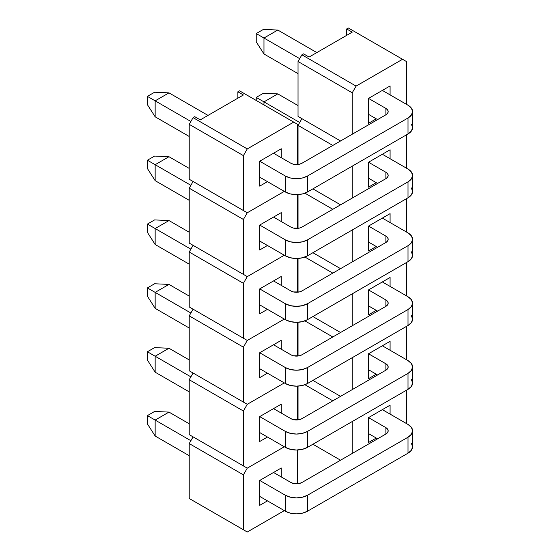<?xml version="1.0" encoding="UTF-8"?>
<svg xmlns="http://www.w3.org/2000/svg" width="560" height="560" viewBox="0 0 560 560"><rect width="100%" height="100%" fill="white"/><g stroke="black" fill="none" stroke-linecap="round" stroke-linejoin="round"><path stroke-width="0.84" d="M147.413 104.678L147.413 96.376L154.602 92.232L147.413 96.376L155.155 100.849L155.155 116.809L189.217 136.472L155.155 116.809L147.413 104.678L147.413 96.376L155.155 100.849L168.98 92.869L208.012 115.402L168.98 92.869L154.602 92.232L168.98 92.869L155.155 100.849L155.155 116.809L147.413 104.678M273.532 153.23L290.899 163.254L293.433 164.234L299.418 164.234L301.952 163.254L385.889 114.8L385.889 108.416L368.529 98.392L390.089 85.939L390.089 94.878L390.089 85.939L368.529 98.392L382.347 90.412L408.009 105.224L411.397 108.15L412.587 111.608L411.397 115.059L408.009 117.992L307.482 176.029L307.482 191.989L408.009 133.952L408.009 117.992L307.482 176.029L302.414 177.982L296.429 178.668L290.444 177.982L285.369 176.029L259.714 161.21L281.274 148.764L281.274 157.703L281.274 148.764L259.714 161.21L273.532 153.23L290.899 163.254A7.819 4.515 180 0 0 301.952 163.254L385.889 114.8L387.583 113.33L388.178 111.608L387.583 109.879L385.889 108.416L368.529 98.392L368.529 123.291L368.529 98.392L382.347 90.412L408.009 105.224A15.638 9.03 180 0 1 412.587 111.608A15.638 9.03 180 0 1 408.009 117.992L408.009 133.952L307.482 191.989L302.414 193.942L296.429 194.635L290.444 193.942L285.369 191.989L285.369 176.029L259.714 161.21L259.714 186.116L259.714 161.21L273.532 153.23M263.97 53.984L298.032 73.647L263.97 53.984L256.228 41.853L256.228 33.558L263.417 29.407L256.228 33.558L263.97 38.024L263.97 53.984L263.97 38.024L277.795 30.044L316.827 52.584L277.795 30.044L263.417 29.407L277.795 30.044L263.97 38.024L299.691 58.646L256.228 33.558L256.228 41.853L263.97 53.984M368.529 114.352L377.594 119.588L368.529 114.352M259.714 177.177L285.369 191.989L259.714 177.177M190.876 121.471L155.155 100.849L190.876 121.471M411.397 124.11L412.587 127.568L411.397 131.026L408.009 133.952A15.638 9.03 0 0 0 412.587 127.568L412.587 111.608M285.369 176.029L285.369 191.989A15.638 9.03 0 0 0 307.482 191.989L307.482 176.029A15.638 9.03 180 0 1 285.369 176.029M385.889 108.416A7.819 4.515 180 0 1 388.178 111.608A7.819 4.515 180 0 1 385.889 114.8L385.889 108.416M147.413 168.525L147.413 160.223L154.602 156.072L147.413 160.223L155.155 164.696L155.155 180.656L189.217 200.319L155.155 180.656L147.413 168.525L147.413 160.223L155.155 164.696L168.98 156.716L189.217 168.399L168.98 156.716L154.602 156.072L168.98 156.716L155.155 164.696L155.155 180.656L147.413 168.525M273.532 217.077L290.899 227.101L293.433 228.081L299.418 228.081L301.952 227.101L385.889 178.647L385.889 172.263L368.529 162.239L390.089 149.786L390.089 158.725L390.089 149.786L368.529 162.239L382.347 154.252L408.009 169.064L411.397 171.997L412.587 175.455L411.397 178.906L408.009 181.839L307.482 239.869L307.482 255.836L408.009 197.799L408.009 181.839L307.482 239.869L302.414 241.829L296.429 242.515L290.444 241.829L285.369 239.869L259.714 225.057L281.274 212.611L281.274 221.55L281.274 212.611L259.714 225.057L273.532 217.077L290.899 227.101A7.819 4.515 180 0 0 301.952 227.101L385.889 178.647L387.583 177.177L388.178 175.455L387.583 173.726L385.889 172.263L368.529 162.239L368.529 187.138L368.529 162.239L382.347 154.252L408.009 169.064A15.638 9.03 180 0 1 412.587 175.455A15.638 9.03 180 0 1 408.009 181.839L408.009 197.799L307.482 255.836L302.414 257.789L296.429 258.475L290.444 257.789L285.369 255.836L285.369 239.869L259.714 225.057L259.714 249.963L259.714 225.057L273.532 217.077M297.584 137.242L298.032 137.494L297.584 137.242M368.529 178.199L377.594 183.435L368.529 178.199M299.691 122.493L263.97 101.871L263.97 104.937L263.97 101.871L277.795 93.891L298.032 105.574L277.795 93.891L263.417 93.254L256.228 97.398L263.417 93.254L277.795 93.891L263.97 101.871L299.691 122.493M256.228 100.464L256.228 97.398L263.97 101.871L256.228 97.398L256.228 100.464M259.714 241.024L285.369 255.836L259.714 241.024M190.876 185.318L155.155 164.696L190.876 185.318M411.397 187.957L412.587 191.415L411.397 194.866L408.009 197.799A15.638 9.03 0 0 0 412.587 191.415L412.587 175.455M285.369 239.869L285.369 255.836A15.638 9.03 0 0 0 307.482 255.836L307.482 239.869A15.638 9.03 180 0 1 285.369 239.869M385.889 172.263A7.819 4.515 180 0 1 388.178 175.455A7.819 4.515 180 0 1 385.889 178.647L385.889 172.263M147.413 232.372L147.413 224.07L154.602 219.919L147.413 224.07L155.155 228.543L155.155 244.503L189.217 264.166L155.155 244.503L147.413 232.372L147.413 224.07L155.155 228.543L168.98 220.556L189.217 232.246L168.98 220.556L154.602 219.919L168.98 220.556L155.155 228.543L155.155 244.503L147.413 232.372M273.532 280.924L290.899 290.948L293.433 291.928L299.418 291.928L301.952 290.948L385.889 242.487L385.889 236.103L368.529 226.079L390.089 213.633L390.089 222.572L390.089 213.633L368.529 226.079L382.347 218.099L408.009 232.911L411.397 235.844L412.587 239.295L411.397 242.753L408.009 245.686L307.482 303.716L307.482 319.676L408.009 261.646L408.009 245.686L307.482 303.716L302.414 305.676L296.429 306.362L290.444 305.676L285.369 303.716L259.714 288.904L281.274 276.458L281.274 285.397L281.274 276.458L259.714 288.904L273.532 280.924L290.899 290.948A7.819 4.515 180 0 0 301.952 290.948L385.889 242.487L387.583 241.024L388.178 239.295L387.583 237.573L385.889 236.103L368.529 226.079L368.529 250.985L368.529 226.079L382.347 218.099L408.009 232.911A15.638 9.03 180 0 1 412.587 239.295A15.638 9.03 180 0 1 408.009 245.686L408.009 261.646L307.482 319.676L302.414 321.636L296.429 322.322L290.444 321.636L285.369 319.676L285.369 303.716L259.714 288.904L259.714 313.803L259.714 288.904L273.532 280.924M297.584 201.089L298.032 201.341L297.584 201.089M368.529 242.046L377.594 247.282L368.529 242.046M259.714 304.864L285.369 319.676L259.714 304.864M190.876 249.165L155.155 228.543L190.876 249.165M411.397 251.804L412.587 255.262L411.397 258.713L408.009 261.646A15.638 9.03 0 0 0 412.587 255.262L412.587 239.295M285.369 303.716L285.369 319.676A15.638 9.03 0 0 0 307.482 319.676L307.482 303.716A15.638 9.03 180 0 1 285.369 303.716M385.889 236.103A7.819 4.515 180 0 1 388.178 239.295A7.819 4.515 180 0 1 385.889 242.487L385.889 236.103M147.413 296.219L147.413 287.917L154.602 283.766L147.413 287.917L155.155 292.383L155.155 308.35L189.217 328.013L155.155 308.35L147.413 296.219L147.413 287.917L155.155 292.383L168.98 284.403L189.217 296.086L168.98 284.403L154.602 283.766L168.98 284.403L155.155 292.383L155.155 308.35L147.413 296.219M273.532 344.771L290.899 354.795L293.433 355.775L299.418 355.775L301.952 354.795L385.889 306.334L385.889 299.95L368.529 289.926L390.089 277.48L390.089 286.419L390.089 277.48L368.529 289.926L382.347 281.946L408.009 296.758L411.397 299.691L412.587 303.142L411.397 306.6L408.009 309.526L307.482 367.563L307.482 383.523L408.009 325.493L408.009 309.526L307.482 367.563L302.414 369.523L296.429 370.209L290.444 369.523L285.369 367.563L259.714 352.751L281.274 340.305L281.274 349.244L281.274 340.305L259.714 352.751L273.532 344.771L290.899 354.795A7.819 4.515 180 0 0 301.952 354.795L385.889 306.334L387.583 304.871L388.178 303.142L387.583 301.42L385.889 299.95L368.529 289.926L368.529 314.825L368.529 289.926L382.347 281.946L408.009 296.758A15.638 9.03 180 0 1 412.587 303.142A15.638 9.03 180 0 1 408.009 309.526L408.009 325.493L307.482 383.523L302.414 385.483L296.429 386.169L290.444 385.483L285.369 383.523L285.369 367.563L259.714 352.751L259.714 377.65L259.714 352.751L273.532 344.771M297.584 264.936L298.032 265.188L297.584 264.936M368.529 305.893L377.594 311.122L368.529 305.893M259.714 368.711L285.369 383.523L259.714 368.711M190.876 313.005L155.155 292.383L190.876 313.005M411.397 315.651L412.587 319.109L411.397 322.56L408.009 325.493A15.638 9.03 0 0 0 412.587 319.109L412.587 303.142M285.369 367.563L285.369 383.523A15.638 9.03 0 0 0 307.482 383.523L307.482 367.563A15.638 9.03 180 0 1 285.369 367.563M385.889 299.95A7.819 4.515 180 0 1 388.178 303.142A7.819 4.515 180 0 1 385.889 306.334L385.889 299.95M147.413 360.066L147.413 351.764L154.602 347.613L147.413 351.764L155.155 356.23L155.155 372.197L189.217 391.86L155.155 372.197L147.413 360.066L147.413 351.764L155.155 356.23L168.98 348.25L189.217 359.933L168.98 348.25L154.602 347.613L168.98 348.25L155.155 356.23L155.155 372.197L147.413 360.066M273.532 408.618L290.899 418.642L293.433 419.622L299.418 419.622L301.952 418.642L385.889 370.181L385.889 363.797L368.529 353.773L390.089 341.327L390.089 350.266L390.089 341.327L368.529 353.773L382.347 345.793L408.009 360.605L411.397 363.538L412.587 366.989L411.397 370.447L408.009 373.373L307.482 431.41L307.482 447.37L408.009 389.34L408.009 373.373L307.482 431.41L302.414 433.37L296.429 434.056L290.444 433.37L285.369 431.41L259.714 416.598L281.274 404.145L281.274 413.084L281.274 404.145L259.714 416.598L273.532 408.618L290.899 418.642A7.819 4.515 180 0 0 301.952 418.642L385.889 370.181L387.583 368.718L388.178 366.989L387.583 365.26L385.889 363.797L368.529 353.773L368.529 378.672L368.529 353.773L382.347 345.793L408.009 360.605A15.638 9.03 180 0 1 412.587 366.989A15.638 9.03 180 0 1 408.009 373.373L408.009 389.34L307.482 447.37L302.414 449.33L296.429 450.016L290.444 449.33L285.369 447.37L285.369 431.41L259.714 416.598L259.714 441.497L259.714 416.598L273.532 408.618M297.584 328.776L298.032 329.035L297.584 328.776M368.529 369.733L377.594 374.969L368.529 369.733M259.714 432.558L285.369 447.37L259.714 432.558M190.876 376.852L155.155 356.23L190.876 376.852M411.397 379.498L412.587 382.949L411.397 386.407L408.009 389.34A15.638 9.03 0 0 0 412.587 382.949L412.587 366.989M285.369 431.41L285.369 447.37A15.638 9.03 0 0 0 307.482 447.37L307.482 431.41A15.638 9.03 180 0 1 285.369 431.41M385.889 363.797A7.819 4.515 180 0 1 388.178 366.989A7.819 4.515 180 0 1 385.889 370.181L385.889 363.797M147.413 423.913L147.413 415.611L154.602 411.46L147.413 415.611L155.155 420.077L155.155 436.037L189.217 455.707L155.155 436.037L147.413 423.913L147.413 415.611L155.155 420.077L168.98 412.097L189.217 423.78L168.98 412.097L154.602 411.46L168.98 412.097L155.155 420.077L155.155 436.037L147.413 423.913M273.532 472.465L290.899 482.489L293.433 483.469L299.418 483.469L301.952 482.489L385.889 434.028L385.889 427.644L368.529 417.62L390.089 405.174L390.089 414.106L390.089 405.174L368.529 417.62L382.347 409.64L408.009 424.452L411.397 427.378L412.587 430.836L411.397 434.294L408.009 437.22L307.482 495.257L307.482 511.217L408.009 453.18L408.009 437.22L307.482 495.257L302.414 497.217L296.429 497.903L290.444 497.217L285.369 495.257L259.714 480.445L281.274 467.992L281.274 476.931L281.274 467.992L259.714 480.445L273.532 472.465L290.899 482.489A7.819 4.515 180 0 0 301.952 482.489L385.889 434.028L387.583 432.565L388.178 430.836L387.583 429.107L385.889 427.644L368.529 417.62L368.529 442.519L368.529 417.62L382.347 409.64L408.009 424.452A15.638 9.03 180 0 1 412.587 430.836A15.638 9.03 180 0 1 408.009 437.22L408.009 453.18L307.482 511.217L302.414 513.177L296.429 513.863L290.444 513.177L285.369 511.217L285.369 495.257L259.714 480.445L259.714 505.344L259.714 480.445L273.532 472.465M297.584 392.623L298.032 392.882L297.584 392.623M368.529 433.58L377.594 438.816L368.529 433.58M259.714 496.405L285.369 511.217L259.714 496.405M190.876 440.699L155.155 420.077L190.876 440.699M411.397 443.345L412.587 446.796L411.397 450.254L408.009 453.18A15.638 9.03 0 0 0 412.587 446.796L412.587 430.836M285.369 495.257L285.369 511.217A15.638 9.03 0 0 0 307.482 511.217L307.482 495.257A15.638 9.03 180 0 1 285.369 495.257M385.889 427.644A7.819 4.515 180 0 1 388.178 430.836A7.819 4.515 180 0 1 385.889 434.028L385.889 427.644M301.903 54.817L298.032 61.516L298.032 116.424L340.55 140.973L301.903 118.664L298.032 125.363L298.032 164.486L298.032 125.363L301.903 118.664L340.55 140.973L298.032 116.424L298.032 61.516L301.903 54.817L356.083 86.1L402.535 59.283L348.348 28L346.689 28.959L352.219 32.151L309.085 57.05L303.562 53.858L301.903 54.817L356.083 86.1L352.219 92.806L298.032 61.516L352.219 92.806L352.219 134.239L352.219 92.806L356.083 86.1L402.535 59.283L348.348 28L346.689 28.959L346.689 35.343L346.689 28.959L352.219 32.151L309.085 57.05L303.562 53.858L301.903 54.817M406.399 61.516L406.399 104.293L406.399 61.516L402.535 59.283L406.399 61.516M376.271 118.818L368.529 123.291L376.271 118.818M382.347 90.412L390.089 85.939L382.347 90.412M193.088 117.642L189.217 124.341L189.217 179.249L243.404 210.532L243.404 155.624L189.217 124.341L189.217 179.249L247.268 212.772L193.088 181.482L189.217 188.188L189.217 243.096L243.404 274.379L243.404 219.471L189.217 188.188L189.217 243.096L247.268 276.612L193.088 245.329L189.217 252.035L189.217 306.943L243.404 338.226L243.404 283.318L189.217 252.035L189.217 306.943L247.268 340.459L193.088 309.176L189.217 315.882L189.217 370.79L243.404 402.073L243.404 347.165L189.217 315.882L189.217 370.79L247.268 404.306L193.088 373.023L189.217 379.729L189.217 434.637L243.404 465.92L243.404 411.012L189.217 379.729L189.217 434.637L247.268 468.153L193.088 436.87L189.217 443.576L189.217 498.484L243.404 529.767L243.404 474.859L189.217 443.576L189.217 498.484L247.268 532L193.088 500.717L247.268 532L284.319 510.615L247.268 532L243.404 529.767L243.404 474.859L189.217 443.576L193.088 436.87L247.268 468.153L284.319 446.768L247.268 468.153L193.088 436.87L247.268 468.153L284.319 446.768L247.268 468.153L243.404 474.859L247.268 468.153L243.404 465.92L243.404 411.012L189.217 379.729L193.088 373.023L247.268 404.306L284.319 382.921L247.268 404.306L193.088 373.023L247.268 404.306L284.319 382.921L247.268 404.306L243.404 411.012L247.268 404.306L243.404 402.073L243.404 347.165L189.217 315.882L193.088 309.176L247.268 340.459L284.319 319.074L247.268 340.459L193.088 309.176L247.268 340.459L284.319 319.074L247.268 340.459L243.404 347.165L247.268 340.459L243.404 338.226L243.404 283.318L189.217 252.035L193.088 245.329L247.268 276.612L284.319 255.227L247.268 276.612L193.088 245.329L247.268 276.612L284.319 255.227L247.268 276.612L243.404 283.318L247.268 276.612L243.404 274.379L243.404 219.471L189.217 188.188L193.088 181.482L247.268 212.772L284.319 191.38L247.268 212.772L193.088 181.482L247.268 212.772L284.319 191.38L247.268 212.772L243.404 219.471L247.268 212.772L243.404 210.532L243.404 155.624L189.217 124.341L193.088 117.642L247.268 148.925L293.72 122.108L239.533 90.825L237.874 91.784L243.404 94.976L200.27 119.875L194.747 116.683L193.088 117.642L247.268 148.925L243.404 155.624L247.268 148.925L293.72 122.108L239.533 90.825L237.874 91.784L237.874 98.168L237.874 91.784L243.404 94.976L200.27 119.875L194.747 116.683L193.088 117.642M297.584 124.341L297.584 164.528L297.584 124.341L293.72 122.108L297.584 124.341M267.456 181.643L259.714 186.116L267.456 181.643M406.399 134.876L406.399 168.14L406.399 134.876M340.55 204.82L312.9 188.86L340.55 204.82M352.219 198.086L352.219 166.159L352.219 198.086M332.808 145.446L298.032 125.363L332.808 145.446M376.271 182.665L368.529 187.138L376.271 182.665M382.347 154.252L390.089 149.786L382.347 154.252M298.032 194.586L298.032 228.326L298.032 194.586M406.399 198.723L406.399 231.987L406.399 198.723M340.55 268.667L312.9 252.707L340.55 268.667M352.219 261.933L352.219 230.006L352.219 261.933M332.808 209.293L304.913 193.186L332.808 209.293M376.271 246.512L368.529 250.985L376.271 246.512M382.347 218.099L390.089 213.633L382.347 218.099M298.032 258.433L298.032 292.173L298.032 258.433M406.399 262.57L406.399 295.834L406.399 262.57M340.55 332.514L312.9 316.554L340.55 332.514M352.219 325.78L352.219 293.853L352.219 325.78M332.808 273.133L304.913 257.033L332.808 273.133M376.271 310.359L368.529 314.825L376.271 310.359M382.347 281.946L390.089 277.48L382.347 281.946M298.032 322.28L298.032 356.02L298.032 322.28M406.399 326.417L406.399 359.681L406.399 326.417M340.55 396.361L312.9 380.401L340.55 396.361M352.219 389.627L352.219 357.7L352.219 389.627M332.808 336.98L304.913 320.88L332.808 336.98M376.271 374.206L368.529 378.672L376.271 374.206M382.347 345.793L390.089 341.327L382.347 345.793M298.032 386.127L298.032 419.867L298.032 386.127M406.399 390.264L406.399 423.528L406.399 390.264M340.55 460.208L312.9 444.241L340.55 460.208M352.219 453.467L352.219 421.547L352.219 453.467M332.808 400.827L304.913 384.727L332.808 400.827M376.271 438.053L368.529 442.519L376.271 438.053M382.347 409.64L390.089 405.174L382.347 409.64M297.584 194.607L297.584 228.375L297.584 194.607M267.456 245.49L259.714 249.963L267.456 245.49M297.584 258.454L297.584 292.222L297.584 258.454M267.456 309.337L259.714 313.803L267.456 309.337M297.584 322.301L297.584 356.069L297.584 322.301M267.456 373.184L259.714 377.65L267.456 373.184M297.584 386.148L297.584 419.916L297.584 386.148M267.456 437.031L259.714 441.497L267.456 437.031M297.584 449.995L297.584 483.763L297.584 449.995M267.456 500.878L259.714 505.344L267.456 500.878"/></g></svg>
